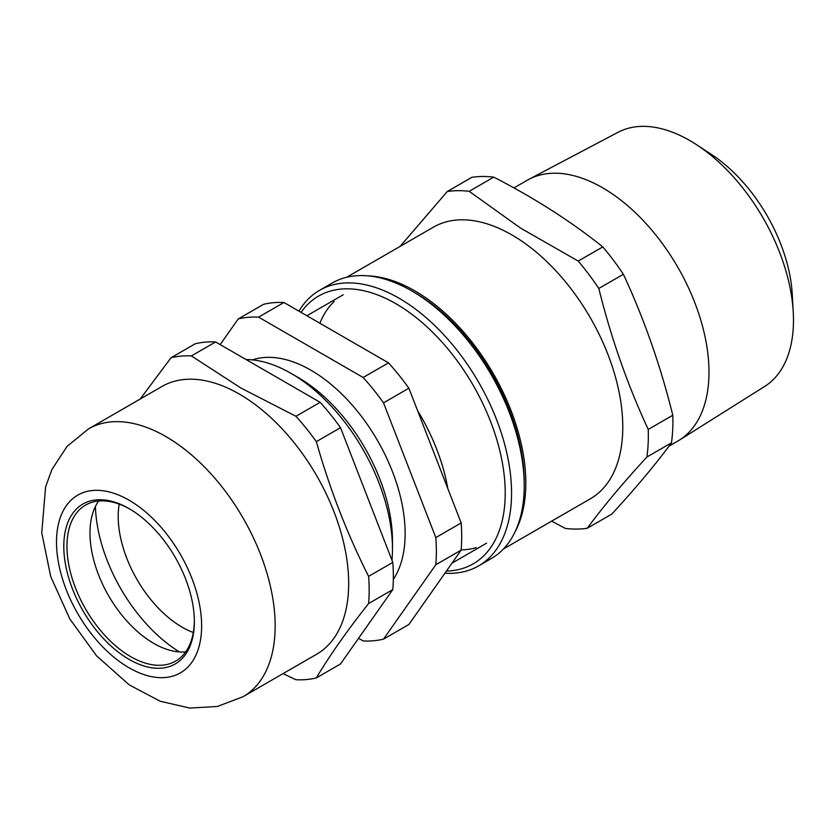 <?xml version="1.0" encoding="UTF-8"?>
<svg xmlns="http://www.w3.org/2000/svg" width="835" height="835" viewBox="0 0 835 835"><rect width="100%" height="100%" fill="white"/><g stroke="black" fill="none" stroke-linecap="round" stroke-linejoin="round"><path stroke-width="1.25" d="M246.085 359.561A143.401 82.79 60 0 1 291.071 373.381A143.401 82.79 60 0 1 392.471 549.012A143.401 82.79 60 0 1 391.97 560.275M291.071 373.381L298.199 377.503A133.318 76.977 60 0 1 392.471 540.788L392.471 549.012M252.368 359.906A133.318 76.977 60 0 1 263.735 357.547A133.318 76.977 60 0 1 376.94 439.544A133.318 76.977 60 0 1 393.327 579.417M408.879 388.212L461.15 522.95L435.807 537.583L383.526 402.846L408.879 388.212A177.458 102.454 -120 0 0 388.494 362.86L363.152 377.493L258.589 317.133L283.942 302.5A177.458 102.454 -120 0 0 263.568 304.316L238.215 318.949L220.179 344.605M258.589 317.133A177.458 102.454 -120 0 0 238.215 318.949M383.526 402.846A177.458 102.454 -120 0 0 363.152 377.493M461.15 550.119L408.879 624.486L383.526 639.13L435.807 564.752L461.15 550.119A177.458 102.454 -120 0 0 461.15 522.95M435.807 564.752A177.458 102.454 -120 0 0 435.807 537.583M358.559 638.295L363.152 640.946A177.458 102.454 -120 0 0 383.526 639.13M417.531 410.528A143.401 82.79 60 0 1 447.852 488.673M283.942 302.5L388.494 362.86M119.175 504.11A90.524 52.261 -120 0 0 182.218 627.231A90.524 52.261 -120 0 0 193.313 632.512M95.43 506.396A122.787 70.891 -120 0 0 179.462 651.937M140.165 399.067L171.029 357.745L195.213 343.78A177.458 102.454 60 0 1 215.597 341.953L320.149 402.324A177.458 102.454 60 0 1 340.523 427.677L392.805 562.404A177.458 102.454 60 0 1 392.805 589.583L340.523 663.95L316.34 677.916A177.458 102.454 60 0 1 295.955 679.742L283.023 673.636M171.029 357.745A177.458 102.454 60 0 1 191.403 355.919L240.626 387.868L295.955 416.289L320.149 402.324M215.597 341.953L191.403 355.919M295.955 416.289A177.458 102.454 60 0 1 316.34 441.642C329.71 488.882 347.141 533.795 368.611 576.369L392.805 562.404M340.523 427.677L316.34 441.642M368.611 576.369A177.458 102.454 60 0 1 368.611 603.548C347.141 630.675 329.71 655.465 316.34 677.916M392.805 589.583L368.611 603.548M88.531 428.877L162.042 386.438A154.611 89.261 60 0 1 239.353 394.089A154.611 89.261 60 0 1 340.356 530.34A154.611 89.261 60 0 1 316.653 654.222L243.142 696.672L217.319 706.493L189.775 708.07L160.163 701.233L129.258 684.888L96.62 655.892L69.869 619.027L50.716 576.557L41.75 532.834L45.601 486.878L51.906 469.531L67.061 446.381L88.531 428.877A154.611 89.261 60 0 1 165.831 436.538A154.611 89.261 60 0 1 266.835 572.779A154.611 89.261 60 0 1 243.142 696.672M129.07 508.619A92.32 53.304 60 0 1 129.081 508.619A92.32 53.304 60 0 1 194.357 621.689A92.32 53.304 60 0 1 129.07 659.379A92.32 53.304 60 0 1 63.794 546.309A92.32 53.304 60 0 1 129.07 508.619M185.714 651.853A90.076 52.01 60 0 1 163.201 648.012A90.076 52.01 60 0 1 90.702 522.428A90.076 52.01 60 0 1 98.624 501.021M129.874 509.089A90.076 52.01 -120 0 0 85.619 505.071A90.076 52.01 -120 0 0 85.619 609.08A90.076 52.01 -120 0 0 175.694 661.09A90.076 52.01 -120 0 0 194.346 620.76M446.433 571.067A154.611 89.261 -120 0 0 474.739 388.024A154.611 89.261 -120 0 0 301.07 312.384M411.738 290.904L414.911 292.741A154.611 89.261 60 0 1 463.477 333.927A154.611 89.261 60 0 1 524.234 482.087L524.234 485.751A159.088 91.85 -120 0 0 461.724 333.29A159.088 91.85 -120 0 0 411.738 290.904A159.088 91.85 -120 0 0 332.194 283.023L319.523 290.34A159.088 91.85 60 0 1 478.612 382.2A159.088 91.85 60 0 1 478.612 565.9A159.088 91.85 60 0 1 444.919 573.207M478.612 565.9L491.283 558.573A159.088 91.85 -120 0 0 524.234 485.751M298.92 311.142A159.088 91.85 60 0 1 319.523 290.34M551.622 521.155L565.368 528.419A185.349 107.016 -120 0 0 587.287 528.231L611.857 514.047C635.957 487.859 655.83 464.124 671.476 442.821L646.906 457.016A185.349 107.016 -120 0 0 648.231 429.44L672.801 415.256A185.349 107.016 60 0 1 671.476 442.821M587.287 528.231C602.933 506.928 622.806 483.194 646.906 457.016M696.599 144.737L711.556 154.517A122.526 70.745 60 0 1 792.258 294.296L793.25 312.133A146.741 84.721 -120 0 0 696.599 144.737A146.741 84.721 -120 0 0 617.973 132.327L528.889 179.337A150.571 86.934 60 0 1 608.245 191.215A150.571 86.934 60 0 1 701.515 322.602A150.571 86.934 60 0 1 679.429 440.087A150.571 86.934 60 0 1 677.79 441.068L669.023 446.13M679.429 440.087L764.683 386.438A146.741 84.721 -120 0 0 793.25 312.133M513.953 187.917L527.219 180.266A150.571 86.934 60 0 1 528.889 179.337M648.231 429.44C627.534 384.893 611.063 337.893 598.81 288.461A185.349 107.016 -120 0 0 578.227 261.084L520.508 228.049L469.186 191.319A185.349 107.016 -120 0 0 447.268 191.518L471.838 177.323A185.349 107.016 60 0 1 493.756 177.135C534.494 198.052 570.837 221.306 602.797 246.899A185.349 107.016 60 0 1 623.39 274.277C644.088 318.834 660.558 365.824 672.801 415.256M598.81 288.461L623.39 274.277M578.227 261.084L602.797 246.899M469.186 191.319L493.756 177.135M447.268 191.518L400.08 246.419M319.878 323.239A143.401 82.79 60 0 1 334.157 301.529M476.242 547.624A143.401 82.79 60 0 1 461.17 549.879M367.379 275.821A156.844 90.556 60 0 1 420.892 294.546A156.844 90.556 60 0 1 515.122 531.707M346.619 277.283L433.448 227.151A156.844 90.556 60 0 1 517.857 238.559A156.844 90.556 60 0 1 615.447 376.992A156.844 90.556 60 0 1 590.303 498.829L503.463 548.96M129.07 500.207A102.621 59.254 -120 0 0 66.226 589.614A102.621 59.254 -120 0 0 191.914 662.176A102.621 59.254 -120 0 0 129.07 500.207M343.206 294.776L306.894 315.745M486.607 543.167L451.996 563.155"/></g></svg>
